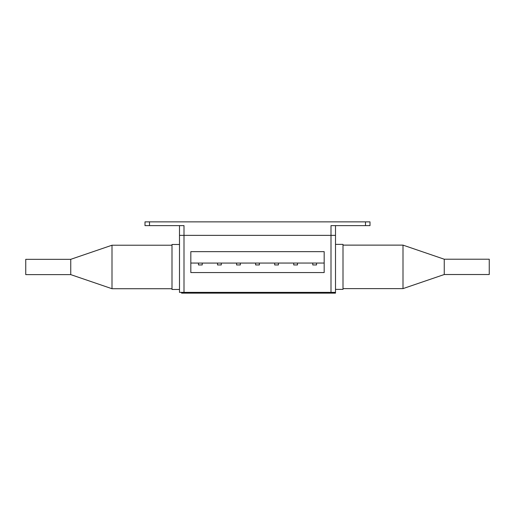 <?xml version="1.0" encoding="UTF-8"?>
<svg xmlns="http://www.w3.org/2000/svg" width="515" height="515" viewBox="0 0 515 515"><rect width="100%" height="100%" fill="white"/><g stroke="black" fill="none" stroke-linecap="round" stroke-linejoin="round"><path stroke-width="0.77" d="M185.329 292.372L185.329 293.132L335.503 293.132L335.503 292.372L330.997 292.372L330.997 235.368L335.503 235.368L335.503 292.372L335.503 289.372L343.003 289.372L343.003 244.368L335.503 244.368L335.503 225.622L335.503 235.368L179.497 235.368L179.497 225.622M144.998 225.622L144.998 221.868L149.498 221.868L149.498 225.622L144.998 225.622M365.502 225.622L365.502 221.868L370.002 221.868L370.002 225.622L330.997 225.622L330.997 235.368L184.003 235.368L184.003 292.372L179.497 292.372L179.497 235.368L184.003 235.368L184.003 225.622L149.498 225.622M365.502 221.868L149.498 221.868M330.997 292.372L184.003 292.372M190.827 263.043L190.827 272.57L324.173 272.57L324.173 251.642L190.827 251.642L190.827 263.043L202.228 263.081L202.228 264.955L198.475 264.955L198.475 263.081M324.173 263.043L202.228 263.081M221.276 263.081L221.276 264.955L217.523 264.955L217.523 263.081M240.325 263.081L240.325 264.955L236.578 264.955L236.578 263.081M259.373 263.081L259.373 264.955L255.627 264.955L255.627 263.081M278.422 263.081L278.422 264.955L274.675 264.955L274.675 263.081M297.477 263.081L297.477 264.955L293.724 264.955L293.724 263.081M316.525 263.081L316.525 264.955L312.772 264.955L312.772 263.081M185.329 293.132L181.576 293.132L181.576 292.372M335.503 244.368L335.503 289.372M179.497 289.475L171.997 289.475L171.997 244.477L179.497 244.477M444.252 259.219L444.252 274.521L489.25 274.521L489.25 259.219L444.252 259.219L403 245.121L403 288.619L444.252 274.521M343.003 288.619L403 288.619M343.003 245.121L403 245.121M70.748 274.624L70.748 259.322L25.75 259.322L25.75 274.624L70.748 274.624L112 288.722L112 245.224L70.748 259.322M171.997 245.224L112 245.224M171.997 288.722L112 288.722M331.75 293.132L331.75 292.372"/></g></svg>
